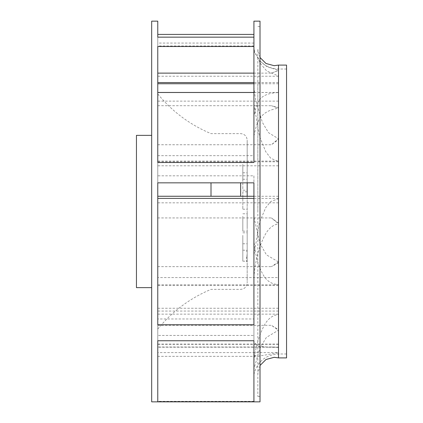 <?xml version="1.0" encoding="UTF-8"?>
<svg xmlns="http://www.w3.org/2000/svg" width="423" height="423" viewBox="0 0 423 423"><rect width="100%" height="100%" fill="white"/><g stroke="black" fill="none" stroke-linecap="round" stroke-linejoin="round"><path stroke-width="0.32" stroke-dasharray="2.12 1.59" d="M278.503 357.906L278.503 65.094M157.768 128.37L157.768 329.062L157.768 128.37M211.008 196.256L211.008 182.836M242.828 191.82L242.828 209.221L242.828 191.82L247.175 191.82L247.175 282.855L247.175 196.256M247.175 182.836L247.175 140.145L247.175 190.207L247.175 172.801L247.175 190.207L242.828 190.207L242.828 172.801L242.828 190.207M253.922 73.131L271.429 73.131L278.503 70.477L278.503 139.511L271.429 144.751L278.503 138.781L268.457 132.642L262.403 122.416L255.672 100.288L253.922 87.619L253.922 45.954L253.922 51.601L260.542 61.404L266.961 66.691L278.503 70.355L278.503 75.997L266.744 71.022L260.605 63.783L254.672 51.606L253.922 48.64L253.922 87.619M136.449 135.36L136.449 287.64M151.677 211.5L151.677 287.64L151.677 211.5M257.834 211.5L257.834 49.369L257.834 211.5M253.922 135.989C256.756 123.849 258.242 111.349 278.503 108.214L278.503 107.638L271.429 105.708L278.503 108.214L278.503 223.011L271.429 217.945L278.503 223.852L278.503 196.256L278.503 198.688L270.773 201.491L265.681 207.73L259.405 222.577L253.922 255.206L253.922 182.836M157.768 340.753L157.768 324.769M253.922 45.954L157.768 45.954L157.768 83.738L157.768 37.15M271.429 73.131L278.503 70.355L278.503 69.007L278.503 92.558C256.401 93.509 257.168 104.465 253.922 116.092L253.922 51.601M278.503 101.129L157.768 101.129L157.768 92.468L157.768 162.517M253.922 318.974L253.922 175.825L157.768 175.825L157.768 318.974L253.922 318.974L253.922 342.144L258.099 346.083L268.388 347.209L278.503 347.405L271.429 347.003L278.503 347.146L278.503 284.616C266.294 283.928 262.752 274.548 259.405 267.008C256.491 258.765 254.662 249.824 253.922 240.19L253.922 342.144M253.922 401.337L253.922 335.439L157.768 335.439L157.768 401.337L253.922 401.337L253.922 368.983L259.881 348.118L266.411 337.385L278.503 330.183L278.503 329.718L271.429 325.329L278.503 330.183L278.503 353.993L278.503 352.708L257.633 356.34L253.922 354.728L253.922 368.983M260.013 21.15L260.013 401.85M151.677 401.85L151.677 21.15M278.503 277.567L278.503 262.752L271.429 266.633L278.503 261.964L278.503 277.567L157.768 277.567L157.768 21.15M157.768 155.675L253.922 155.675L253.922 43.072L253.922 155.675M286.551 312.259L286.551 69.007L286.551 312.259M286.551 65.094L286.551 357.906M247.175 228.632L247.175 213.779L247.175 228.632M242.828 216.327L242.828 231.18L242.828 216.327M247.175 258.627L247.175 243.775L247.175 258.627M242.828 246.323L242.828 261.176L242.828 246.323M247.175 247.651L247.175 232.793L247.175 247.651M242.828 235.341L242.828 250.199L242.828 235.341M247.175 176.677L247.175 161.824L247.175 176.677M242.828 164.373L242.828 179.225L242.828 164.373M257.834 80.745L257.834 396.409L257.834 80.745M260.013 342.255L260.013 26.591L260.013 342.255M157.768 401.337L157.768 401.728M268.388 347.209L157.768 347.209L157.768 344.111L157.768 356.34L257.633 356.34M278.503 352.602L278.503 344.111L278.503 352.602L157.768 352.602L157.768 335.439M271.429 347.003L157.768 347.003L157.768 318.974M157.768 277.567L157.768 175.825M157.768 101.129L157.768 182.836M253.922 324.769L253.922 255.206M157.768 217.945L271.429 217.945M253.922 401.728L253.922 361.411C254.662 353.485 256.491 345.152 259.405 336.417C262.752 328.629 266.294 315.986 278.503 314.463L278.503 223.852C267.479 225.66 263.434 237.816 259.881 246.762C256.655 256.624 254.667 266.786 253.922 277.239L253.922 340.753M253.922 361.411L253.922 277.239M157.768 325.329L271.429 325.329M253.922 335.439L253.922 354.728M253.922 175.825L253.922 240.19M157.768 266.633L271.429 266.633M253.922 104.047L259.405 136.026L265.681 151.561L270.773 158.318L278.503 161.47L278.503 261.964L266.411 254.82L259.881 243.347L253.922 216.925M157.768 144.751L271.429 144.751M253.922 37.15L253.922 48.819M253.922 34.416L253.922 21.15M253.922 162.517L253.922 116.092M157.768 105.708L271.429 105.708M253.922 43.072L157.768 43.072M247.175 255.185L247.175 261.488L247.175 255.185L246.524 255.185L246.524 261.488L246.524 255.185M240.65 182.836L240.65 196.256M278.503 198.392L253.922 198.392M278.503 76.23L157.768 76.23M278.503 92.51L253.922 92.51M246.524 251.495L247.175 251.495M247.175 257.031L246.524 257.031M246.524 260.727L247.175 260.727M278.503 82.548L253.922 82.548M278.503 161.068L157.768 161.068M278.503 161.813L157.768 161.813M278.503 284.811L157.768 284.811M278.503 344.317L157.768 344.317M278.503 311.053L157.768 311.053M278.503 314.141L157.768 314.141M278.503 202.823L157.768 202.823M157.768 329.062C172.23 311.428 189.98 298.204 211.008 289.38L240.65 289.38C244.616 288.994 246.789 286.815 247.175 282.855M157.768 93.938C172.23 111.572 189.98 124.796 211.008 133.62L240.65 133.62C244.616 134.006 246.789 136.185 247.175 140.145M260.013 57.507L257.834 49.369M278.503 196.256L253.922 196.256M278.503 92.468L253.922 92.468M286.551 69.007L278.503 69.007C271.492 68.901 265.501 66.369 260.542 61.404M242.828 213.779L247.175 213.779M242.828 243.775L247.175 243.775M242.828 232.793L247.175 232.793M242.828 172.801L247.175 172.801M242.828 161.824L247.175 161.824M260.013 26.591L257.834 26.591M286.551 353.993L278.503 353.993C265.443 354.908 257.247 361.697 253.922 374.36M260.013 396.409L257.834 396.409M254.672 51.606L253.922 48.64M242.828 231.18L247.175 231.18M242.828 261.176L247.175 261.176M242.828 250.199L247.175 250.199M242.828 179.225L247.175 179.225M242.828 209.221L247.175 209.221M247.175 250.728L246.524 250.728M247.175 261.488L246.524 261.488M278.503 83.738L253.922 83.738M278.503 165.79L157.768 165.79M278.503 285.541L157.768 285.541M278.503 344.111L157.768 344.111M278.503 308.245L157.768 308.245M260.013 365.493L257.834 373.631"/><path stroke-width="0.63" d="M278.503 357.906L286.551 357.906L286.551 65.094L278.503 65.094L278.503 357.906L274.152 357.313L265.988 359.508L260.013 365.493M247.175 196.256L247.175 182.836M151.677 287.64L136.449 287.64L136.449 135.36L151.677 135.36M260.013 401.85L260.013 21.15L253.922 21.15L253.922 37.15L157.768 37.15L157.768 21.15L151.677 21.15L151.677 401.85L260.013 401.85M253.922 346.099L253.922 401.728L157.768 401.728L157.768 340.753L253.922 340.753L253.922 346.099M157.768 46.504L157.768 162.517L253.922 162.517L253.922 46.504L157.768 46.504M157.768 182.836L157.768 324.769L253.922 324.769L253.922 182.836L157.768 182.836M253.922 45.954L253.922 34.416L157.768 34.416M157.768 73.131L253.922 73.131M211.008 182.836L211.008 196.256M247.175 190.207L247.175 191.82M240.65 196.256L240.65 182.836M253.922 198.392L157.768 198.392M253.922 92.51L157.768 92.51M253.922 82.548L157.768 82.548M278.503 65.094L274.152 65.687L265.988 63.492L260.013 57.507M253.922 196.256L157.768 196.256M253.922 92.468L157.768 92.468M253.922 83.738L157.768 83.738"/></g></svg>
